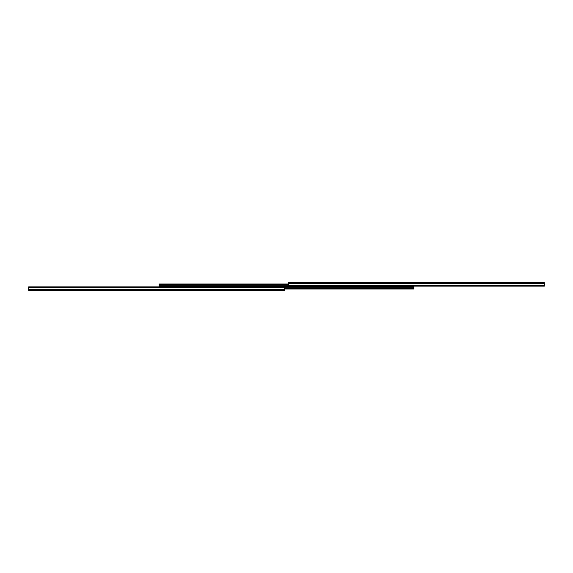 <?xml version="1.0" encoding="UTF-8"?>
<svg xmlns="http://www.w3.org/2000/svg" width="573" height="573" viewBox="0 0 573 573"><rect width="100%" height="100%" fill="white"/><g stroke="black" fill="none" stroke-linecap="round" stroke-linejoin="round"><path stroke-width="0.86" d="M288.362 284.007L159.086 284.007L159.086 286.5L413.914 286.5L159.086 286.5L159.086 286.872M413.914 286.128L413.914 287.675L284.638 287.675M159.086 284.351L288.362 284.351M284.638 288.993L413.914 288.993L413.914 287.675M413.914 288.649L284.638 288.649M288.362 285.748L288.362 286.128L544.35 286.128L544.35 282.711L288.362 282.711L288.362 285.748L544.35 285.748M284.638 287.252L284.638 286.872L28.65 286.872L28.65 290.289L284.638 290.289L284.638 287.252L28.65 287.252M159.086 285.325L288.362 285.325M288.362 283.685L544.35 283.685M288.362 283.083L544.35 283.083M284.638 289.315L28.65 289.315M284.638 289.917L28.65 289.917"/></g></svg>
